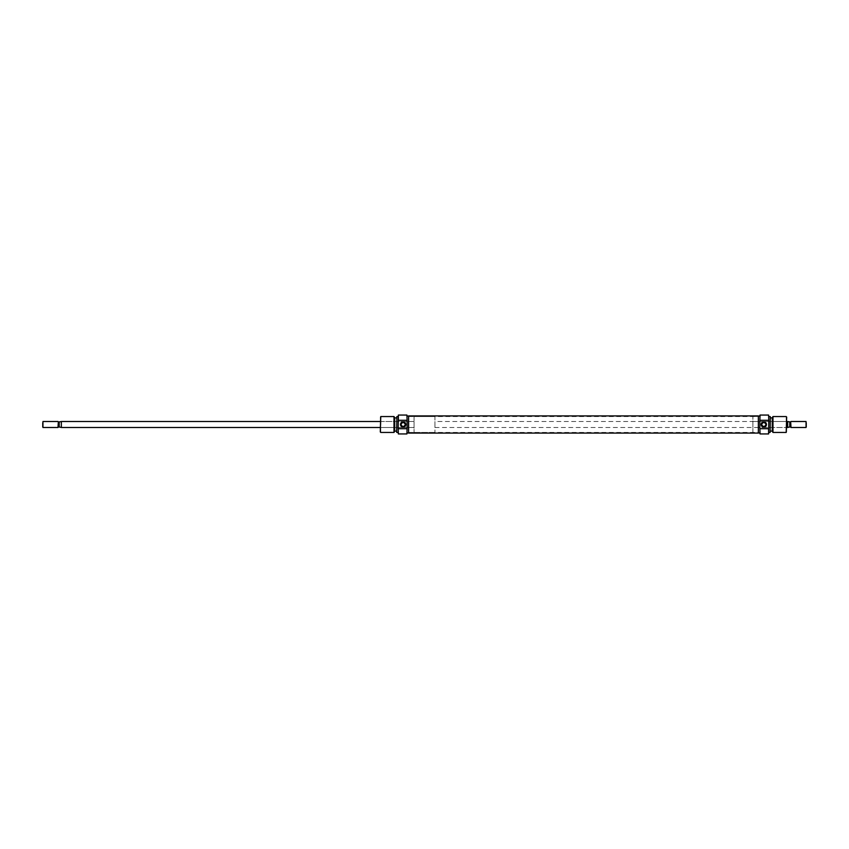 <?xml version="1.0" encoding="UTF-8"?>
<svg xmlns="http://www.w3.org/2000/svg" width="849" height="849" viewBox="0 0 849 849"><rect width="100%" height="100%" fill="white"/><g stroke="black" fill="none" stroke-linecap="round" stroke-linejoin="round"><path stroke-width="0.64" stroke-dasharray="4.25 3.18" d="M758.359 419.066L758.359 432.449L758.359 419.066M408.602 419.066L408.602 432.449L408.602 419.066M408.602 415.925L408.602 433.075M758.359 415.925L758.359 433.075M380.288 421.518L414.068 421.518L414.068 427.482L414.068 421.518L414.068 427.482L414.068 421.518L380.776 421.518L380.288 427.981L380.288 421.019L380.288 427.981M380.288 427.482L414.068 427.482L380.776 427.482L380.288 421.019M407.117 433.743L407.117 415.257M406.915 415.065L406.915 433.935M398.17 415.257L398.17 433.743M398.372 433.935L398.372 415.065M414.068 416.456L414.068 432.544L414.068 416.456L408.602 416.456L408.602 432.544L408.602 416.456M414.068 432.544L408.602 432.544M396.674 431.112L396.674 417.888L396.674 431.112M394.689 431.112L394.689 417.888L394.689 431.112M398.17 432.449L398.17 416.551L398.17 432.449M408.602 432.948L408.602 416.052L408.602 432.948M407.117 424.5L407.117 416.052L407.117 424.5M396.876 432.449L396.876 416.551M396.674 416.668L396.674 432.332M394.689 431.26L394.689 417.74M394 416.551L394 432.449M380.776 432.449L380.776 416.551M380.288 417.05L380.288 431.95M59.207 426.983L61.33 427.461L61.33 421.539L61.33 427.482L61.33 421.539L58.348 422.017L58.348 426.983L59.207 426.983L59.207 422.017M58.019 427.482L58.019 421.518M42.45 426.983L42.45 422.017M42.949 421.518L42.949 427.482M414.068 416.551L414.068 432.449L414.068 416.551L434.932 416.551L434.932 432.449L434.932 416.551M414.068 432.449L434.932 432.449M434.932 421.518L434.932 427.482L434.932 421.518L786.673 421.518M434.932 427.482L786.673 427.482M790.652 427.153L790.652 422.017L787.67 421.539L787.67 427.482L789.793 426.983L789.793 422.017M790.981 427.482L790.981 421.518M806.051 421.518L806.051 427.482M806.55 426.983L806.55 422.017M790.652 426.983L789.793 426.983M752.893 427.482L752.893 421.518L752.893 427.482L786.185 427.482L786.673 421.019L786.673 427.981L786.673 421.019M752.893 421.518L786.185 421.518L786.673 427.981M759.844 415.257L759.844 433.743M760.046 433.935L760.046 415.065M768.791 433.743L768.791 415.257M768.589 415.065L768.589 433.935M752.893 432.544L752.893 416.456L752.893 432.544L758.359 432.544L758.359 416.456L758.359 432.544M752.893 416.456L758.359 416.456M770.287 417.888L770.287 431.112L770.287 417.888M772.272 417.888L772.272 431.112L772.272 417.888M768.791 416.551L768.791 432.449L768.791 416.551M758.359 416.052L758.359 432.948L758.359 416.052M759.844 424.5L759.844 432.948L759.844 424.5M770.085 416.551L770.085 432.449M770.287 432.332L770.287 416.668M772.272 417.74L772.272 431.26M772.961 432.449L772.961 416.551M786.185 416.551L786.185 432.449M786.673 431.95L786.673 417.05M408.602 416.551L758.359 416.551M408.602 432.449L758.359 432.449"/><path stroke-width="1.27" d="M408.602 433.075L408.602 415.925L758.359 415.925L758.359 433.075L408.602 433.075M406.915 415.065L407.117 420.754L406.915 415.065L398.372 415.065L398.372 420.287L406.915 420.287M406.915 433.935L407.117 428.246L406.915 433.935L398.372 433.935L398.17 428.246L398.372 433.935M398.17 428.246L398.372 415.065M403.137 427.132A2.632 2.632 0 0 1 400.505 424.5A2.632 2.632 0 0 1 403.137 421.868A2.632 2.632 0 0 1 405.769 424.5A2.632 2.632 0 0 1 403.137 427.132M403.137 422.367A2.133 2.133 0 0 0 401.004 424.5A2.133 2.133 0 0 0 403.137 426.633C405.886 425.211 405.886 423.789 403.137 422.367C400.388 423.789 400.388 425.211 403.137 426.633A2.133 2.133 0 0 0 405.27 424.5A2.133 2.133 0 0 0 403.137 422.367M396.674 432.332L396.876 416.551L396.674 432.332M380.288 431.95L380.776 416.551L380.288 431.95M394 416.551L394.689 417.74L394.689 431.26L394 432.449L394 416.551L380.776 416.551M394 432.449L380.776 432.449M396.674 417.888L394.689 417.888M396.674 431.112L394.689 431.112M398.17 416.551L396.876 416.551M398.17 432.449L396.876 432.449M408.602 416.052L407.117 416.052M408.602 432.948L407.117 432.948M407.117 428.246L407.117 420.754M398.372 428.713L406.915 428.713M380.288 427.482L61.33 427.482L61.33 421.518L380.288 421.518M58.348 421.847L58.019 427.482L42.949 427.482L42.949 421.518L42.949 427.482M61.33 421.539L58.348 422.017L58.019 427.482M58.019 421.518L42.949 421.518M786.673 427.482L787.67 427.482L787.67 421.518L786.673 421.518M790.652 421.847L790.981 427.482L806.051 427.482L806.051 421.518L806.051 427.482M787.67 421.539L790.652 422.017L790.981 427.482M790.981 421.518L806.051 421.518M789.793 422.017L789.793 426.983L790.652 426.983M789.793 426.983L787.67 427.461M59.207 422.017L59.207 426.983L58.348 426.983M59.207 426.983L61.33 427.461M760.046 433.935L759.844 428.246L760.046 433.935L768.589 433.935L768.589 428.713L760.046 428.713M760.046 415.065L759.844 420.754L760.046 415.065L768.589 415.065L768.791 420.754L768.589 415.065M768.791 420.754L768.589 433.935M763.824 421.868A2.632 2.632 0 0 1 766.456 424.5A2.632 2.632 0 0 1 763.824 427.132A2.632 2.632 0 0 1 761.192 424.5A2.632 2.632 0 0 1 763.824 421.868M763.824 426.633A2.133 2.133 0 0 0 765.957 424.5A2.133 2.133 0 0 0 763.824 422.367C761.075 423.789 761.075 425.211 763.824 426.633C766.573 425.211 766.573 423.789 763.824 422.367A2.133 2.133 0 0 0 761.691 424.5A2.133 2.133 0 0 0 763.824 426.633M770.287 416.668L770.085 432.449L770.287 416.668M786.673 417.05L786.185 432.449L786.673 417.05M772.961 432.449L772.272 431.26L772.272 417.74L772.961 416.551L772.961 432.449L786.185 432.449M772.961 416.551L786.185 416.551M770.287 431.112L772.272 431.112M770.287 417.888L772.272 417.888M768.791 432.449L770.085 432.449M768.791 416.551L770.085 416.551M758.359 432.948L759.844 432.948M758.359 416.052L759.844 416.052M759.844 420.754L759.844 428.246M768.589 420.287L760.046 420.287"/></g></svg>
